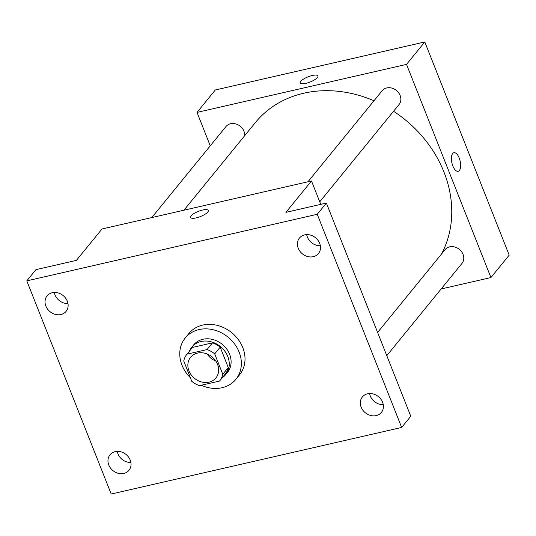 <?xml version="1.0" encoding="UTF-8"?>
<svg xmlns="http://www.w3.org/2000/svg" width="536" height="536" viewBox="0 0 536 536"><rect width="100%" height="100%" fill="white"/><g stroke="black" fill="none" stroke-linecap="round" stroke-linejoin="round"><path stroke-width="0.8" d="M215.82 361.063A16.348 13.856 39.2 0 1 207.144 353.988M188.974 370.885A16.348 13.856 39.2 0 1 190.588 357.284A16.348 13.856 39.2 0 1 212.015 356.875A16.348 13.856 39.2 0 1 215.928 377.94A16.348 13.856 39.2 0 1 201.556 381.967A16.348 13.856 39.2 0 1 188.974 370.885M199.472 385.659L219.512 381.062A21.098 17.882 39.2 0 0 219.613 380.942A21.098 17.882 39.2 0 0 222.775 374.262L214.695 353.867A21.098 17.882 39.2 0 0 207.05 349.573L187.004 354.162A21.098 17.882 39.2 0 0 186.903 354.283A21.098 17.882 39.2 0 0 183.748 360.963L191.821 381.357A21.098 17.882 39.2 0 0 199.472 385.659M207.05 349.573L212.531 342.846L192.484 347.442L187.004 354.162M212.531 342.846A21.098 17.882 39.2 0 1 220.182 347.14L214.695 353.867M224.999 374.336A21.098 17.882 39.2 0 0 225.093 374.215A21.098 17.882 39.2 0 0 228.256 367.535L220.182 347.14M222.165 377.813A21.795 18.472 -140.8 0 0 225.636 374.657A21.795 18.472 -140.8 0 0 224.778 351.134A21.795 18.472 -140.8 0 0 201.067 341.506A21.795 18.472 -140.8 0 0 191.848 347.12A21.795 18.472 -140.8 0 0 189.463 351.154M191.848 347.12L193.677 344.876A21.795 18.472 39.2 0 1 202.896 339.268A21.795 18.472 39.2 0 1 226.607 348.889A21.795 18.472 39.2 0 1 227.465 372.42L225.636 374.657M228.256 367.535L222.775 374.262M190.38 377.719A32.696 27.705 39.2 0 1 181.999 365.197A32.696 27.705 39.2 0 1 185.228 337.988A32.696 27.705 39.2 0 1 228.075 337.171A32.696 27.705 39.2 0 1 235.914 379.3A32.696 27.705 39.2 0 1 201.281 385.243M185.228 337.988L188.88 333.506A32.696 27.705 39.2 0 1 231.733 332.689A32.696 27.705 39.2 0 1 239.565 374.818L235.914 379.3M376.178 415.601A12.261 10.392 39.2 0 1 362.839 410.181A12.261 10.392 39.2 0 1 362.356 396.948A12.261 10.392 39.2 0 1 378.423 396.64A12.261 10.392 39.2 0 1 381.364 412.445A12.261 10.392 39.2 0 1 376.178 415.601M123.823 473.442A12.261 10.392 39.2 0 1 110.483 468.022A12.261 10.392 39.2 0 1 110.001 454.796A12.261 10.392 39.2 0 1 126.067 454.488A12.261 10.392 39.2 0 1 129.009 470.286A12.261 10.392 39.2 0 1 123.823 473.442M60.903 314.525A12.261 10.392 39.2 0 1 47.57 309.111A12.261 10.392 39.2 0 1 47.088 295.879A12.261 10.392 39.2 0 1 63.154 295.57A12.261 10.392 39.2 0 1 66.089 311.376A12.261 10.392 39.2 0 1 60.903 314.525M313.259 256.684A12.261 10.392 39.2 0 1 299.925 251.27A12.261 10.392 39.2 0 1 299.443 238.038A12.261 10.392 39.2 0 1 315.51 237.729A12.261 10.392 39.2 0 1 318.444 253.528A12.261 10.392 39.2 0 1 313.259 256.684M317.245 214.286L26.8 280.864L111.2 494.038L401.652 427.46L317.245 214.286L326.384 203.077L285.909 212.357L311.496 180.967L101.994 228.986L76.407 260.375L35.939 269.648L26.8 280.864M191.104 215.854A9.534 2.787 158.4 0 1 200.551 210.588A9.534 2.787 158.4 0 1 208.303 210.434A9.534 2.787 158.4 0 1 200.464 216.537A9.534 2.787 158.4 0 1 190.568 217.455A9.534 2.787 158.4 0 1 191.104 215.854M54.33 292.462A12.261 10.392 -140.8 0 0 67.978 303.584M117.25 451.372A12.261 10.392 -140.8 0 0 130.898 462.494M326.384 203.077L410.784 416.251L401.652 427.46M369.606 393.531A12.261 10.392 -140.8 0 0 383.253 404.653M306.686 234.621A12.261 10.392 -140.8 0 0 320.334 245.743M320.763 204.37L311.496 180.967M190.568 217.455A9.534 2.787 158.4 0 1 191.104 215.861A9.534 2.787 158.4 0 1 200.551 210.594A9.534 2.787 158.4 0 1 208.303 210.434M183.942 210.206L255.277 122.684A114.429 96.976 39.2 0 1 373.974 100.775M393.538 111.274A114.429 96.976 39.2 0 1 441.443 254.104M307.952 181.778L382.155 90.745A10.901 9.233 39.2 0 1 396.439 90.47A10.901 9.233 39.2 0 1 399.052 104.513L319.744 201.804M151.775 217.576L225.978 126.536A10.901 9.233 39.2 0 1 237.823 124.7A10.901 9.233 39.2 0 1 244.671 135.702M377.599 332.434L445.074 249.655A10.901 9.233 39.2 0 1 459.352 249.381A10.901 9.233 39.2 0 1 461.965 263.424L386.791 355.649M441.148 288.971L490.922 277.561L406.523 64.387L197.02 112.406L210.253 145.832M490.922 277.561L509.2 255.136L424.8 41.962L406.523 64.387M424.8 41.962L215.298 89.981L197.02 112.406M300.22 82.939A9.534 2.787 158.4 0 1 300.75 81.338A9.534 2.787 158.4 0 1 310.203 76.072A9.534 2.787 158.4 0 1 317.949 75.918A9.534 2.787 158.4 0 1 310.11 82.021A9.534 2.787 158.4 0 1 300.214 82.939A9.534 2.787 158.4 0 1 300.75 81.338A9.534 2.787 158.4 0 1 310.197 76.079A9.534 2.787 158.4 0 1 317.949 75.918M452.84 165.925A9.534 4.228 -102.9 0 1 453.905 152.706A9.534 4.228 -102.9 0 1 460.149 161.061A9.534 4.228 -102.9 0 1 458.166 171.299A9.534 4.228 -102.9 0 1 452.84 165.925M453.905 152.706A9.534 4.228 -102.9 0 1 460.149 161.061A9.534 4.228 -102.9 0 1 458.166 171.299M225.093 374.215L219.613 380.942M192.391 347.556L186.903 354.283"/></g></svg>
